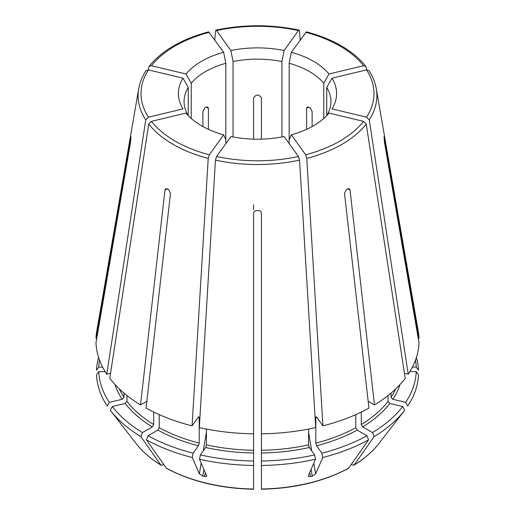 <?xml version="1.0" encoding="UTF-8"?>
<svg xmlns="http://www.w3.org/2000/svg" width="515" height="515" viewBox="0 0 515 515"><rect width="100%" height="100%" fill="white"/><g stroke="black" fill="none" stroke-linecap="round" stroke-linejoin="round"><path stroke-width="0.77" d="M405.666 402.35A158.8 91.683 0 0 0 416.249 371.624L418.489 374.791A161.034 92.977 0 0 1 407.732 406.007L405.666 402.35L392.836 399.28L391.027 397.252L391.027 393.093M416.249 371.624L409.85 371.624M404.442 373.272L408.221 374.18A161.562 93.279 0 0 0 419.017 342.842L384.46 142.172L384.106 138.078A126.606 73.098 180 0 0 384.106 136.945L384.158 136.443M408.221 374.18L369.249 119.879L366.558 117.175L331.982 108.903A79.091 45.661 180 0 0 331.982 78.177A132244.011 99758.017 144.3 0 1 326.748 87.421A73.439 42.397 180 0 1 330.939 101.539A73.439 42.397 180 0 1 326.832 115.515M384.106 136.945C384.106 136.102 384.229 136.34 384.46 137.653L384.106 137.653M418.238 338.323L419.017 338.323L384.46 137.653M419.017 338.323A161.562 93.279 0 0 0 418.264 331.312L376.304 88.754C375.21 82.503 372.776 76.471 368.991 70.664M368.978 70.664L366.558 69.911L331.982 78.177M326.748 115.598L326.748 87.421M415.483 360.101A158.8 91.683 0 0 1 416.249 367.105L418.489 370.266A161.034 92.977 0 0 0 416.403 357.436M416.249 367.105L412.393 367.105M366.699 69.879L365.895 66.371L363.558 65.733L328.982 73.999A79.091 45.661 180 0 0 291.348 52.273A132244.011 41321.122 103.4 0 1 289.179 63.287A73.439 42.397 180 0 1 323.755 83.243A132244.011 99758.017 144.3 0 0 328.982 73.999M365.901 66.351C353.084 50.567 333.244 39.069 306.374 31.853L291.348 52.273M312.122 126.561L312.122 111.575L310.313 108.066L308.524 107.03L307.236 107.036L306.586 108.375L306.586 129.349M289.179 143.608L289.179 63.287M323.755 118.482L323.755 83.243M261.414 243.962L261.414 241.207M300.187 39.945L299.55 31.093L299.106 30.14L298.436 30.578L284.113 50.541A79.091 45.661 180 0 0 230.887 50.541A132243.992 41321.122 76.6 0 0 233.057 61.555A73.439 42.397 180 0 1 281.943 61.555A132244.011 41321.122 103.4 0 0 284.113 50.541M214.813 39.945L215.45 31.093L215.894 30.14L216.564 30.578L230.887 50.541M261.414 139.147L261.414 97.573L258.762 95.133L257.5 95.114L256.238 95.133L253.586 97.573L253.586 139.147M233.057 136.971L233.057 61.555M281.943 136.971L281.943 61.555M253.586 285.728L253.586 285.259M253.586 209.657L253.586 204.706M148.301 69.879L149.105 66.371L151.442 65.733L186.018 73.999A79.091 45.661 180 0 1 223.652 52.273A132244.024 41321.128 76.6 0 0 225.821 63.287A73.439 42.397 180 0 0 191.245 83.243A132244.011 99758.017 35.7 0 1 186.018 73.999M149.099 66.351C161.916 50.567 181.756 39.069 208.626 31.853L223.652 52.273M208.414 129.349L208.414 108.375L207.764 107.036L206.476 107.03L204.687 108.066L202.878 111.575L202.878 126.561M191.245 118.482L191.245 83.243M225.821 143.608L225.821 63.287M98.597 357.436A161.034 92.977 0 0 0 96.511 370.266L98.751 367.105L102.607 367.105M99.517 360.101A158.8 91.683 0 0 0 98.751 367.105M96.762 338.323L95.983 338.323L130.54 137.653C130.771 136.34 130.894 136.102 130.894 136.945L130.842 136.443M146.009 70.664C142.224 76.471 139.79 82.503 138.696 88.754L96.736 331.312A161.562 93.279 0 0 0 95.983 338.323M110.558 373.272L106.779 374.18A161.562 93.279 0 0 1 95.983 342.842L130.54 142.172L130.894 138.078A126.606 73.098 180 0 1 130.894 136.945M106.779 374.18L145.751 119.879L148.442 117.175L183.018 108.903A79.091 45.661 180 0 1 183.018 78.177A132244.011 99758.017 35.7 0 0 188.252 87.421A73.439 42.397 180 0 0 184.061 101.539A73.439 42.397 180 0 0 188.168 115.515M146.022 70.664L148.442 69.911L183.018 78.177M188.252 115.598L188.252 87.421M163.641 464.324L162.302 465.097L160.802 464.968A936098.254 540459.18 -60 0 1 140.891 436.656L142.475 432.574L152.298 426.903L153.682 424.508L153.682 412.052M136.192 443.66C142.436 451.681 150.721 458.865 161.06 465.206L160.802 464.968A132.889 76.722 0 0 1 136.192 443.66L110.493 410.487A161.034 92.977 0 0 0 140.891 436.656M126.973 395.552L126.973 401.43L125.164 403.457L112.334 406.528L110.262 410.185A161.034 92.977 0 0 0 110.493 410.487M109.335 402.35A158.8 91.683 0 0 1 98.751 371.624L96.511 374.791A161.034 92.977 0 0 0 107.268 406.007L109.335 402.35L122.164 399.28L123.973 397.252L123.973 393.093M98.751 371.624L105.15 371.624M112.334 406.528A158.8 91.683 0 0 0 142.475 432.574M146.839 401.275L140.524 404.919A161.562 93.279 0 0 1 109.779 378.358L148.751 124.057L151.442 121.353L186.018 113.081A79.091 45.661 180 0 0 223.652 134.808A132244.011 41321.122 -76.6 0 0 225.821 139.784M203.914 469.39L202.768 476.15L199.376 473.877L192.275 457.532L193.131 453.174L198.442 445.765L199.196 443.125L199.196 417.543L198.442 416.989L192.076 425.866A161.562 93.279 0 0 1 146.06 408.118L170.497 193.344L168.669 189.597A126.606 73.098 180 0 1 167.285 188.799L165.772 188.722L164.955 190.144L140.524 404.919M192.076 425.866L208.215 158.388L209.328 154.777L223.652 134.808M253.58 489.25C220.266 488.465 191.284 481.525 166.641 468.431L166.345 468.161A936098.254 540459.18 -60 0 1 146.434 439.849A161.034 92.977 0 0 0 192.275 457.532M253.586 488.799L253.586 213.21C253.786 211.646 254.764 210.777 256.522 210.609A126.606 73.098 180 0 0 258.478 210.609C260.236 210.777 261.214 211.646 261.414 213.21L261.414 433.83A161.562 93.279 0 0 0 315.689 427.598L299.55 160.12L298.436 156.502L284.113 136.539A79.091 45.661 180 0 1 230.887 136.539L216.564 156.502A116.487 67.253 0 0 0 298.436 156.502M206.676 476.079L199.511 459.264A161.034 92.977 0 0 0 253.586 465.476M206.618 475.609C206.908 476.504 206.225 476.826 204.577 476.587A133.623 124.121 -111 0 1 202.768 476.15M146.434 439.849L148.017 435.774A158.8 91.683 0 0 0 193.131 453.174M148.017 435.774L157.835 430.102L159.219 427.701L159.219 414.614M198.899 416.706L198.442 416.989M199.511 459.264L200.367 454.906L205.685 447.496L206.431 444.857L206.431 429.079M200.367 454.906A158.8 91.683 0 0 0 253.586 461.015M216.564 156.502L215.45 160.12L199.311 427.598A161.562 93.279 0 0 0 253.586 433.83M261.414 488.799L261.414 465.476A161.034 92.977 0 0 0 315.489 459.264L314.633 454.906L309.315 447.496L308.569 444.857L308.569 429.079M261.42 489.25C294.735 488.465 323.716 481.525 348.359 468.431L348.655 468.161A936098.254 540459.18 -120 0 0 368.566 439.849L366.983 435.774L357.165 430.102L355.781 427.701L355.781 414.614M313.802 463.146L315.624 473.877L322.725 457.532A161.034 92.977 0 0 0 368.566 439.849M315.624 473.877L312.232 476.15A133.623 124.121 111 0 1 310.423 476.587C308.775 476.826 308.099 476.497 308.382 475.609L315.489 459.264M308.324 476.079L308.382 475.609M261.414 465.476L261.414 461.015A158.8 91.683 0 0 0 314.633 454.906M261.414 461.015L261.414 433.83M322.725 457.532L321.869 453.174A158.8 91.683 0 0 0 366.983 435.774M321.869 453.174L316.558 445.765L315.804 443.125L315.804 417.543L316.558 416.989L322.924 425.866A161.562 93.279 0 0 0 368.94 408.118L344.503 193.344L346.331 189.597A126.606 73.098 180 0 0 347.715 188.799L349.228 188.722L350.046 190.144L374.476 404.919A161.562 93.279 0 0 0 405.221 378.358L366.249 124.057L363.558 121.353L328.982 113.081A79.091 45.661 180 0 1 291.348 134.808L305.672 154.777A116.487 67.253 0 0 0 363.558 121.353M316.101 416.706L316.558 416.989M351.359 464.324L352.698 465.097L354.198 464.968A936098.254 540459.18 -120 0 0 374.109 436.656A161.034 92.977 0 0 0 404.507 410.487A161.034 92.977 0 0 0 404.739 410.185L402.666 406.528L389.836 403.457L388.027 401.43L388.027 395.552M374.109 436.656L372.525 432.574A158.8 91.683 0 0 0 402.666 406.528M372.525 432.574L362.702 426.903L361.318 424.508L361.318 412.052M368.161 401.275L374.476 404.919M322.924 425.866L306.786 158.388L305.672 154.777M289.179 139.784A132244.024 41321.128 -103.4 0 0 291.348 134.808M378.808 443.66C372.564 451.681 364.279 458.865 353.94 465.206L354.198 464.968A132.889 76.722 0 0 0 378.808 443.66L404.507 410.487M392.836 399.28A144.915 83.668 0 0 0 400.02 384.512M391.027 397.252A142.958 82.535 0 0 0 395.687 388.909M369.249 119.879A119.396 68.933 0 0 0 376.304 88.754M366.558 117.175A116.487 67.253 0 0 0 366.558 69.911M363.558 65.733A116.487 67.253 0 0 0 305.672 32.31M298.436 30.578A116.487 67.253 0 0 0 216.564 30.578M209.328 32.31A116.487 67.253 0 0 0 151.442 65.733M138.696 88.754A119.396 68.933 0 0 0 145.751 119.879M148.442 69.911A116.487 67.253 0 0 0 148.442 117.175M114.98 384.512A144.915 83.668 0 0 0 122.164 399.28M119.313 388.909A142.958 82.535 0 0 0 123.973 397.252M125.164 403.457A144.915 83.668 0 0 0 152.298 426.903M126.973 401.43A142.958 82.535 0 0 0 153.682 424.508M148.751 124.057A119.396 68.933 0 0 0 208.215 158.388M151.442 121.353A116.487 67.253 0 0 0 209.328 154.777M166.345 468.161A132.889 76.722 0 0 0 253.586 489.025M157.835 430.102A144.915 83.668 0 0 0 198.442 445.765M159.219 427.701A142.958 82.535 0 0 0 199.196 443.125M198.23 417.292A142.958 82.535 0 0 0 199.196 417.543M205.685 447.496A144.915 83.668 0 0 0 253.586 453M206.431 444.857A142.958 82.535 0 0 0 253.586 450.271M215.45 160.12A119.396 68.933 0 0 0 299.55 160.12M261.414 489.025A132.889 76.722 0 0 0 348.655 468.161M261.414 453A144.915 83.668 0 0 0 309.315 447.496M261.414 450.271A142.958 82.535 0 0 0 308.569 444.857M316.558 445.765A144.915 83.668 0 0 0 357.165 430.102M315.804 443.125A142.958 82.535 0 0 0 355.781 427.701M315.804 417.543A142.958 82.535 0 0 0 316.77 417.292M362.702 426.903A144.915 83.668 0 0 0 389.836 403.457M361.318 424.508A142.958 82.535 0 0 0 388.027 401.43M306.786 158.388A119.396 68.933 0 0 0 366.249 124.057M311.086 469.39L312.232 476.15M309.734 472.506L310.423 476.587M205.266 472.506L204.577 476.587M206.431 432.285L203.283 450.837M201.198 463.146L199.376 473.877M164.955 190.144L167.285 188.799M206.277 107.139L208.414 108.375M308.723 107.139L306.586 108.375M350.046 190.144L347.715 188.799M308.569 432.285L311.717 450.837M130.54 137.653L130.894 137.653M299.099 30.115C271.366 24.302 243.634 24.302 215.901 30.115"/></g></svg>
